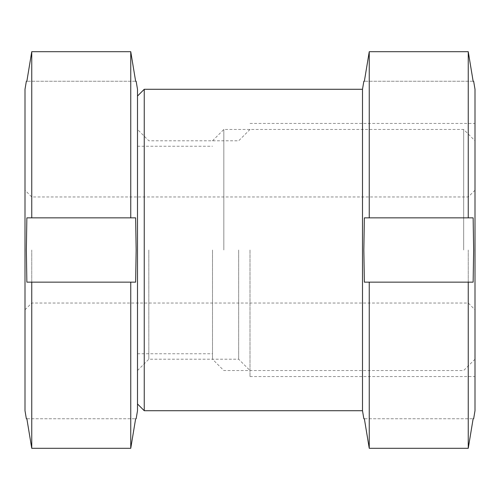 <?xml version="1.0" encoding="UTF-8"?>
<svg xmlns="http://www.w3.org/2000/svg" width="500" height="500" viewBox="0 0 500 500"><rect width="100%" height="100%" fill="white"/><g stroke="black" fill="none" stroke-linecap="round" stroke-linejoin="round"><path stroke-width="0.38" stroke-dasharray="2.5 1.88" d="M144.25 89.288L144.25 410.712M137.5 89.288L137.5 410.712M362.5 89.288L362.5 410.712M475 89.288L475 410.712M369.25 282.144L473.137 282.144L473.65 250L473.137 217.856L364.363 217.856L363.85 250L364.363 282.144L369.25 282.144L369.25 448.306L364.363 418.75L473.137 418.75L364.363 418.75M473.137 81.25L364.363 81.25L473.137 81.25L468.25 51.694L468.25 217.856M250 250L250 376.562L250 250M238.669 250L238.669 359.206L238.669 250M148.831 250L148.831 359.206L148.831 250M364.363 81.25L369.25 51.694L369.25 217.856M473.137 282.144L364.363 282.144L473.137 282.144M473.137 217.856L364.363 217.856L473.137 217.856M468.25 282.144L468.25 448.306L369.25 448.306M473.137 418.75L468.25 448.306M31.75 282.144L135.638 282.144L136.15 250L135.638 217.856L26.862 217.856L26.35 250L26.862 282.144L31.75 282.144L31.75 448.306L26.862 418.75L135.638 418.75L26.862 418.75M135.638 81.25L26.862 81.25L135.638 81.25L130.75 51.694L130.75 217.856M212.5 250L212.5 359.206L212.5 250M223.831 250L223.831 129.462L223.831 250M463.669 250L463.669 129.462L463.669 250M475 250L475 359.206L475 250M468.25 250L468.25 303.038L468.25 250M31.75 250L31.75 303.038L31.75 250M25 89.288L25 410.712M26.862 81.25L31.75 51.694L31.75 217.856M135.638 282.144L26.862 282.144L135.638 282.144M135.638 217.856L26.862 217.856L135.638 217.856M130.75 282.144L130.75 448.306L31.75 448.306M135.638 418.75L130.75 448.306M25 250L25 190.212L25 250M250 376.562L475 376.562M137.5 370.538L148.831 359.206L238.669 359.206L250 370.538M250 129.462L238.669 140.794L148.831 140.794L137.5 129.462M250 123.438L475 123.438M137.5 146.256L212.5 146.256M212.5 140.794L223.831 129.462L463.669 129.462L475 140.794M25 309.788L31.75 303.038L468.25 303.038L475 309.788M475 190.212L468.25 196.962L31.75 196.962L25 190.212M475 359.206L463.669 370.538L223.831 370.538L212.5 359.206M137.5 353.744L212.5 353.744"/><path stroke-width="0.75" d="M137.5 403.963L144.25 410.712L144.25 89.288L362.5 89.288L363.85 81.25L364.363 81.25L363.85 81.25M144.25 410.712L362.5 410.712L362.5 89.288M364.363 418.75L363.85 418.75L364.363 418.75L369.25 448.306L468.25 448.306L473.137 418.75L473.65 418.75L475 410.712L475 89.288L473.65 81.25L473.137 81.25L473.65 81.25M473.137 81.25L468.25 51.694L369.25 51.694L364.363 81.25M468.25 217.856L468.25 51.694L369.25 51.694L369.25 217.856L473.137 217.856L473.65 250L473.137 282.144L364.363 282.144L363.85 250L364.363 217.856L369.25 217.856M369.25 448.306L369.25 282.144M473.65 418.75L473.137 418.75M468.25 448.306L468.25 282.144M26.862 418.75L26.35 418.75L26.862 418.75L31.75 448.306L130.75 448.306L135.638 418.75L136.15 418.75L137.5 410.712L137.5 89.288L136.15 81.25L135.638 81.25L136.15 81.25M135.638 81.25L130.75 51.694L31.75 51.694L26.862 81.25L26.35 81.25L26.862 81.25M130.75 217.856L130.75 51.694L31.75 51.694L31.75 217.856L135.638 217.856L136.15 250L135.638 282.144L26.862 282.144L26.35 250L26.862 217.856L31.75 217.856M26.35 418.75L25 410.712L25 89.288L26.35 81.25M31.75 448.306L31.75 282.144M136.15 418.75L135.638 418.75M130.75 448.306L130.75 282.144M137.5 96.037L144.25 89.288M362.5 410.712L363.85 418.75"/></g></svg>
